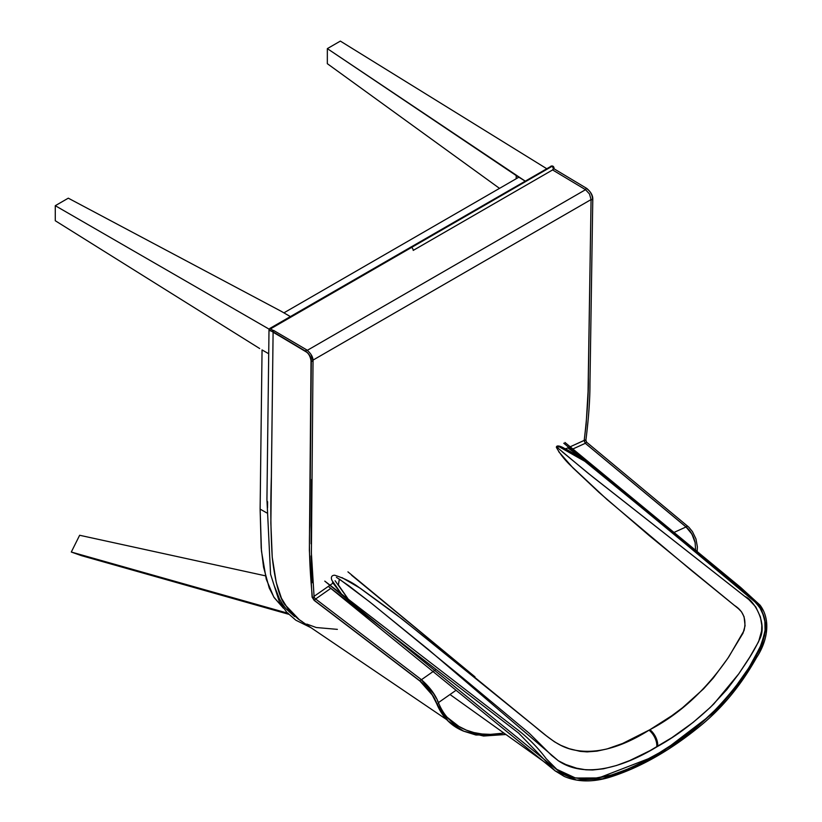 <?xml version="1.0" encoding="UTF-8"?>
<svg xmlns="http://www.w3.org/2000/svg" width="822" height="822" viewBox="0 0 822 822"><rect width="100%" height="100%" fill="white"/><g stroke="black" fill="none" stroke-linecap="round" stroke-linejoin="round"><path stroke-width="1.23" d="M290.361 316.573L283.909 312.853L518.857 177.203L525.094 181.056L516.226 175.579L516.175 178.754L516.226 175.579L327.341 48.621L340.359 41.1L546.609 168.633L340.359 41.1L327.341 48.621L327.331 63.684L499.519 188.372L327.331 63.684L327.341 48.621L525.094 181.056L518.857 177.203L283.909 312.853L290.361 316.573L281.186 311.281L290.361 316.573M259.68 348.538L55.279 220.738L259.68 348.538M269.143 329.17L55.279 205.695L55.279 220.738L55.279 205.695L68.298 198.174L281.186 311.281L68.298 198.174L55.279 205.695L269.143 329.17M266.77 512.907L260.122 509.106L261.458 551.007L266.236 579.14L273.788 597.039L283.456 608.239L274.178 597.645L269.226 587.987L263.564 567.19L261.201 547.976L260.122 509.106L262.054 349.915L268.702 353.748L262.054 349.915L260.122 509.106L266.77 512.907M314.014 597.234L313.285 598.663L314.014 597.234M265.362 575.811L79.642 535.266L265.362 575.811M71.298 552.035L287.556 613.14L71.298 552.035L79.642 535.266L71.298 552.035L81.419 555.641L288.676 614.27L81.419 555.641L71.298 552.035M288.245 613.284L287.371 612.955M563.45 449.213L586.641 462.324L741.896 590.432C748.637 595.046 754.719 600.985 760.134 608.249C763.227 614.455 764.809 618.843 764.861 621.411L765.087 632.087L763.597 639.033L760.946 645.619L749.006 667.587L732.679 690.799L719.003 706.386L699.635 724.49L679.63 739.779L659.398 752.747C691.025 735.721 719.527 709.478 744.927 674.019C755.439 660.148 762.271 644.91 765.426 628.306C766.474 606.975 749.058 596.012 736.872 586.024L563.769 443.233L736.872 586.024C749.058 596.012 766.474 606.975 765.426 628.306C762.271 644.91 755.439 660.148 744.927 674.019C719.527 709.478 691.025 735.721 659.398 752.747L679.63 739.779L699.635 724.49C714.688 711.667 727.141 698.577 736.985 685.24C740.386 681.099 745.605 673.167 752.664 661.433L762.395 642.383L764.501 635.591L765.344 628.532L764.861 621.411L763.073 614.537L760.134 608.249L756.733 603.42L664.412 526.296L575.441 453.641M557.172 769.906L561.652 772.855C567.067 775.68 571.393 777.335 574.619 777.828L591.881 778.804L610.643 775.177C619.891 772.824 632.991 767.142 649.955 758.131L598.704 777.951L575.564 778.033L555.867 768.899M328.317 586.384L518.579 733.039L555.158 770.882L328.327 586.374L555.158 770.882L576.602 780.088L602.567 778.794L630.628 769.228L659.265 754.257L715.818 711.112L741.321 680.976L761.902 645.958L766.464 626.405L760.905 607.437L734.457 583.117L569.554 447.086M336.424 577.301L348.929 585.85L372.541 604.149L464.574 679.383L529.491 733.471L551.726 755.531L558.313 760.751L565.844 764.542L576.582 768.18L585.901 769.813L592.713 769.988L603.44 768.806L616.521 765.498L629.796 760.525L649.966 750.692L671.944 737.611L693.09 722.435L710.413 707.3L726.73 689.74L738.701 673.948L749.798 657.076L758.603 641.674L761.604 630.977L761.799 625.285L760.412 616.911L755.798 606.965L748.821 599.567L592.343 476.616L562.166 451.761M324.834 581.185L556.391 769.31L575.564 778.033L598.704 777.951L649.955 758.131L659.398 752.747L638.622 764.028L627.34 769.176C614.219 774.19 606.831 776.667 605.187 776.626L592.621 778.742L581.771 778.866L574.619 777.828L566.81 775.393L559.69 771.663M348.61 599.741L335.088 580.743M572.903 451.566L567.807 447.877L572.903 451.566M576.099 454.186L580.414 457.494L565.176 448.555M558.703 451.679L573.047 467.995L599.115 492.501L649.226 535.605L738.577 608.814L741.506 611.815L744.085 616.798L745.081 625.768L743.026 633.156L727.789 658.36L713.352 677.945L703.519 688.898L682.466 707.783L671.718 715.787L649.925 729.689L622.644 743.458L607.047 748.945L596.844 751.154L587.083 751.894L580.106 751.359L569.112 748.678L560.851 745.338L554.47 741.804L546.332 735.793L447.384 655.031L393.964 612.76L360.375 588.326L341.952 577.599M332.53 582.449L342.219 595.015L332.242 580.815C331.513 579.849 329.91 575.338 334.688 575.225C344.089 578.236 352.186 582.295 358.998 587.422L402.718 619.521L534.177 725.929C552.096 741.043 560.285 746.468 571.413 749.397C593.987 754.904 619.86 748.503 649.041 730.193A13.614 7.871 60.1 0 1 656.757 746.9A13.614 7.871 -119.9 0 0 649.041 730.193L649.483 729.936A13.614 7.86 60 0 1 657.22 746.633L657.682 746.366C676.814 735.793 695.535 721.644 713.835 703.93L738.865 673.711C746.479 662.275 752.592 654.004 759.59 639.321C768.221 623.035 752.942 599.053 745.04 596.587L587.535 472.773L560.285 450.035C557.46 448.082 555.939 444.579 560.902 447.754L586.641 462.324L580.414 457.494L563.214 447.692C561.899 446.952 556.432 444.425 556.371 447.343C559.977 453.888 564.806 460.022 570.848 465.755L606.944 499.457L691.415 570.458L734.323 605.362C743.417 610.962 746.664 619.387 744.044 630.608L728.939 656.634C706.499 689.442 680.164 713.794 649.925 729.689A13.614 7.84 59.9 0 1 657.682 746.366A13.614 7.84 -120.1 0 0 649.925 729.689L649.483 729.936A13.614 7.86 -120 0 1 657.22 746.633L656.757 746.9C620.733 768.745 583.651 778.115 558.313 760.751L428.149 649.318L369.695 601.889L339.363 579.109L338.366 584.894L348.436 599.464M269.01 329.714L305.897 351.713A0.997 0.565 -59.6 0 1 305.702 351.261L272.955 332.17M311.117 354.703L312.74 360.262A0.997 0.586 -179.5 0 1 311.333 361.084L309.832 525.833C308.815 545.726 309.678 569.636 312.411 597.573L314.066 600.122L312.411 597.573A0.997 0.678 -8.4 0 0 313.809 596.495A0.997 0.678 171.6 0 1 312.411 597.573A0.997 0.678 171.6 0 1 312.113 597.08A0.997 0.678 -8.4 0 0 312.411 597.573C309.678 569.636 308.815 545.726 309.832 525.833L311.333 361.084A0.997 0.586 -179.5 0 1 311.045 360.581A0.997 0.586 0.5 0 0 311.333 361.084C311.035 356.954 309.164 353.676 305.702 351.261L305.702 351.261A0.997 0.565 120.4 0 0 306.349 351.682M315.473 599.063L314.22 600.42L315.473 599.063L313.87 596.793M312.74 597.686L313.203 598.539M505.91 734.488L483.552 736.029L463.762 731.21L448.206 721.12L436.985 703.909A0.997 0.74 158.6 0 1 436.616 703.468A0.997 0.74 -21.4 0 0 436.985 703.909C433.913 695.761 428.221 688.065 419.888 680.832L421.141 679.475L419.888 680.832L314.066 600.122L419.888 680.832C428.221 688.065 433.913 695.761 436.985 703.909A0.997 0.74 -21.4 0 0 438.249 702.543L437.396 700.539M433.595 693.614L421.296 679.773L433.595 693.614L436.328 698.351M695.597 550.052L695.124 542.633L693.521 537.424L691.025 532.666L686.021 526.974L585.295 443.315L686.031 526.923L585.295 443.315L584.165 440.736L585.295 443.315L572.883 448.966L585.295 443.315L584.195 440.428L565.68 448.843L584.206 440.376L585.87 440.315L585.603 439.842L585.87 440.315L584.165 440.736L585.305 443.274L586.589 442.195L585.305 443.274L686.031 526.923L687.305 525.844L686.031 526.923C690.624 530.837 693.655 536.067 695.124 542.633L695.597 550.103M687.418 526.368L686.863 525.916L687.418 526.368M588.593 362.44L588.644 359.584M592.498 198.76L592.487 199.582L592.498 198.76A0.997 0.586 -179.1 0 1 592.775 199.253A0.997 0.586 0.9 0 0 592.498 198.76C592.22 194.598 590.371 191.31 586.959 188.875A0.997 0.575 121 0 0 585.541 189.687L552.6 169.938L413.209 250.412A2.404 1.387 -120 0 0 411.534 247.453L552.22 166.229L550.822 166.198L552.22 166.229L411.534 247.453A2.404 1.387 -120 0 0 410.312 247.319A2.404 1.387 60 0 1 411.534 247.453L270.849 328.677L411.534 247.453A2.404 1.387 60 0 1 413.209 250.412L552.6 169.938L553.422 168.541L552.22 166.229L553.72 168.602L552.6 169.938L585.541 189.687L307.387 350.285L585.541 189.687A0.997 0.575 -59 0 1 586.959 188.875M551.511 166.023L269.801 328.451L273.818 330.886M409.818 248.398A2.404 1.387 60 0 1 410.312 247.319M269.616 328.759L270.233 328.42M314.754 600.235L313.932 599.474M302.424 621.761L298.263 619.058L288.995 610.561L281.432 598.211L276.254 582.551L272.236 557.254L270.859 523.008L273.099 332.109L271.373 476.935C270.417 505.396 270.705 532.163 272.236 557.254C274.897 580.548 278.966 596.166 284.443 604.108L299.465 619.891L446.418 719.435M456.046 724.737L447.004 717.174L459.375 726.771C468.684 732.022 479.041 734.56 490.446 734.375L503.948 733.09L490.446 734.375L482 733.984L473.975 732.577L466.423 730.162L457.916 725.918M447.004 717.174L443.212 712.366M438.424 702.615L455.922 690.367L438.424 702.615M584.206 440.376L586.117 424.594L588.059 391.786L591.069 199.571L313.028 360.098L591.069 199.571L589.497 193.982L585.541 189.687L589.497 193.982L591.069 199.571A0.997 0.586 0.9 0 0 592.775 199.253A0.997 0.586 -179.1 0 1 591.069 199.571L588.367 377.288C588.624 393.861 587.237 414.884 584.206 440.376M311.651 479.411L311.086 543.835M311.127 555.908L312.257 582.706M314.025 596.382L333.002 583.106L314.025 596.382M686.021 526.974L674.194 532.348L686.021 526.974L691.918 534.115L695.124 542.633C693.655 536.067 690.624 530.837 686.031 526.923L686.021 526.974M315.627 598.991L330.834 588.347L315.627 598.991M435.907 669.581L421.45 679.702L435.907 669.581M306.812 624.093L316.244 627.515L337.369 629.364M553.874 169.034L554.038 168.161M294.595 616.562L286.282 609.04L282.655 604.345L279.49 598.971L274.507 586.394M267.52 507.862L267.592 501.708M553.905 168.715L554.038 168.078C553.74 166.26 552.672 165.633 550.822 166.198M549.939 167.503L550.216 166.825M273.788 330.701L273.068 330.352L272.308 331.358L272.74 330.588L270.849 328.677L269.698 329.293C268.475 330.033 269.349 330.721 272.308 331.358L305.702 351.261C309.164 353.676 311.035 356.954 311.333 361.084A0.997 0.586 0.5 0 0 312.74 360.262M438.537 702.923A0.997 0.74 158.6 0 1 436.985 703.909L448.206 721.12L463.762 731.21C451.216 726.186 442.174 716.969 436.646 703.581L432.28 695.032L419.98 681.089L314.158 600.389L312.113 597.173L309.37 550.257L311.035 360.663C310.202 356.152 308.486 353.172 305.897 351.713M307.109 350.439A0.997 0.565 120.4 0 0 305.702 351.261A0.997 0.565 -59.6 0 1 307.109 350.439M273.582 330.413L306.914 349.987C311.065 353.573 313.1 357.138 313.038 360.683L311.394 553.237L314.096 596.885M575.975 454.083L568.197 447.702M557.933 770.461L546.27 758.788C537.249 746.756 526.666 736.296 514.5 727.398L324.782 581.113M449.994 694.508L549.702 765.806M351.549 575.194L475.003 676.855L347.932 571.855M564.961 442.472L740.632 587.401L760.042 605.136C771.714 620.661 766.762 642.362 756.528 657.621C741.567 684.315 723.463 706.56 702.214 724.336C670.978 750.229 639.824 767.954 608.773 777.52C592.087 782.369 577.239 782.01 564.252 776.441L555.158 770.882M458.378 726.196C449.696 721.706 443.068 713.917 438.506 702.841C435.578 694.857 429.814 687.079 421.203 679.506L315.371 598.796M553.709 168.602L586.764 188.423C590.915 191.978 592.919 195.564 592.785 199.181L589.96 383.761C589.991 399.584 588.634 418.419 585.891 440.253L586.641 442.236L688.795 527.169L692.432 531.587L695.957 538.893L697.375 546.836L697.148 551.336M269.801 328.451L269 329.817L266.934 499.55L270.561 574.229L279.285 601.529L286.703 612.226L295.869 620.22L310.993 627.7M554.028 168.787L554.038 168.078M463.762 731.21L475.938 735.022L506.033 734.58"/></g></svg>
